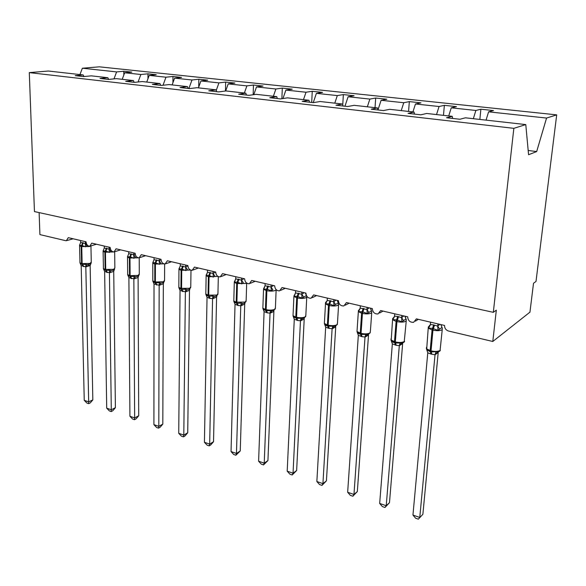 <?xml version="1.0" encoding="UTF-8"?>
<svg xmlns="http://www.w3.org/2000/svg" width="586" height="586" viewBox="0 0 586 586"><rect width="100%" height="100%" fill="white"/><g stroke="black" fill="none" stroke-linecap="round" stroke-linejoin="round"><path stroke-width="0.88" d="M486.058 120.123L488.592 111.831L546.555 118.057L556.7 114.871L536 281.463L533.516 283.258L529.949 312.155L492.804 341.477L496.327 310.155L493.317 312.331L513.841 128.334L525.781 124.584L465.445 117.815L459.885 119.251L446.554 117.742L452.238 116.336L426.703 113.472L420.807 114.819L408.068 113.376L414.06 112.051L414.448 114.102M556.7 114.871L99.305 66.826L82.377 68.225L116.614 71.902L123.8 71.25L123.829 75.015M123.8 71.25L131.828 72.107L124.671 72.767L122.218 79.315M116.614 71.902L113.984 78.883M492.804 341.477L448.62 331.053C445.902 330.13 444.54 328.263 444.54 325.435L416.375 318.865L413.621 322.307C410.017 322.512 408.032 320.689 407.673 316.836L380.688 310.543L377.999 313.957C374.586 314.103 372.703 312.316 372.344 308.595L346.465 302.559L343.843 305.943C340.613 306.046 338.818 304.295 338.459 300.691L313.613 294.89L311.063 298.245C308.002 298.311 306.288 296.597 305.929 293.095L282.056 287.528L279.581 290.854C276.673 290.883 275.032 289.198 274.673 285.807L251.724 280.452L249.321 283.741C246.545 283.741 244.977 282.093 244.618 278.797L222.534 273.64L220.211 276.9C217.567 276.878 216.058 275.259 215.692 272.043L194.435 267.084L192.186 270.307C189.659 270.263 188.216 268.681 187.842 265.546L167.354 260.77L165.179 263.956C162.769 263.89 161.377 262.338 161.004 259.29L141.255 254.676L139.146 257.833C136.838 257.752 135.498 256.228 135.124 253.247L116.065 248.801L114.036 251.921C111.823 251.826 110.527 250.332 110.153 247.424L91.753 243.131L89.79 246.215C87.673 246.113 86.42 244.64 86.039 241.798L68.269 237.652L66.372 240.7L65.603 240.663L39.914 234.598L39.13 212.608M147.965 78.766L147.958 73.821L156.264 74.7L149.21 75.404L146.742 82.062M124.671 72.767L140.874 74.503L147.958 73.821M140.874 74.503L138.084 81.996M172.914 82.765L172.958 76.48L181.55 77.396L174.613 78.128L172.13 84.911M149.21 75.404L165.977 77.198L172.958 76.48M165.977 77.198L163.018 85.263M198.727 87.05L198.844 79.235L207.744 80.179L200.932 80.956L198.434 87.863M174.613 78.128L191.981 79.989L198.844 79.235M191.981 79.989L188.882 88.53M225.456 91.013L225.661 82.084L234.891 83.066L228.21 83.879L225.683 90.984M200.932 80.956L218.93 82.882L225.661 82.084M218.93 82.882L216.271 90.347M253.159 94.749L253.46 85.036L263.033 86.054L256.507 86.918L253.797 94.654M228.21 83.879L246.882 85.886L253.46 85.036M246.882 85.886L244.369 93.013M281.881 98.712L282.305 88.105L292.238 89.16L285.88 90.076L282.965 98.543M256.507 86.918L275.889 88.999L282.305 88.105M275.889 88.999L273.369 96.265M311.701 102.455L312.25 91.291L322.564 92.39L316.396 93.35L313.246 102.631M285.88 90.076L306.009 92.229L312.25 91.291M306.009 92.229L303.482 99.649M342.751 104.923L343.352 94.595L354.076 95.738L348.113 96.749L344.964 106.227M316.396 93.35L337.316 95.591L343.352 94.595M337.316 95.591L334.782 103.158M375.033 107.67L375.692 98.038L386.848 99.224L381.105 100.294L377.963 109.941M348.113 96.749L369.876 99.085L375.692 98.038M369.876 99.085L367.334 106.806M408.567 111.435L409.336 101.612L420.946 102.85L415.459 103.986L412.925 111.926M381.105 100.294L403.761 102.726L409.336 101.612M403.761 102.726L401.227 110.608M443.477 115.347L444.371 105.341L456.472 106.63L451.257 107.824L448.722 115.94M415.459 103.986L439.06 106.513L444.371 105.341M439.06 106.513L436.526 114.57M83.908 76.546L83.175 74.935L75.242 75.653L83.461 76.583L91.365 75.85L107.846 77.704L108.593 79.418M107.846 77.704L100.008 78.458L108.527 79.425L116.336 78.656L133.418 80.568L134.15 82.333M133.418 80.568L125.682 81.366L134.531 82.37L142.222 81.557L159.949 83.549L160.659 85.336M159.949 83.549L152.331 84.391L161.516 85.431L169.083 84.567L187.483 86.633L188.165 88.449M187.483 86.633L180.005 87.526L189.542 88.611L196.977 87.702L216.095 89.841L216.739 91.694M216.095 89.841L208.755 90.786L218.673 91.907L225.954 90.947L245.827 93.181L246.442 95.057M245.827 93.181L238.656 94.178L248.977 95.342L256.082 94.331L276.76 96.646L277.339 98.558M276.76 96.646L269.78 97.701L280.518 98.924L287.44 97.847L308.969 100.265L309.503 102.206M308.969 100.265L302.193 101.378L313.393 102.645L320.088 101.51L342.532 104.03L343.015 106.007M342.532 104.03L335.983 105.209L347.666 106.535L354.12 105.326L377.531 107.949L377.97 109.97M377.531 107.949L371.246 109.201L383.434 110.586L389.631 109.311L414.06 112.051M488.592 111.831L493.493 110.564L480.879 109.223L479.853 119.427M451.257 107.824L475.869 110.468L480.879 109.223M475.869 110.468L473.334 118.702M513.841 128.334L29.3 72.613L48.404 71.031L83.175 74.935M452.56 118.423L452.238 116.336M528.184 150.485L536.681 151.554L528.579 154.733L525.781 124.584M546.555 118.057L536.681 151.554M82.377 68.225L79.938 74.569M29.3 72.613L34.442 211.575L493.317 312.331M426.483 347.33L426.359 348.736L431.032 350.868L432.951 330.16C436.966 330.958 439.998 330.834 442.049 329.786L442.371 328.292L441.969 327.398L438.05 330.379L432.556 328.365L428.571 328.131L429.663 325.442M426.703 349.63L431.274 351.93L436.043 351.688L438.225 352.003L438.203 352.494L435.068 354.764L430.937 354.039L427.78 352.801L412.954 515.072L419.774 517.453L435.039 354.764M422.887 514.266L418.345 519.174L422.887 514.266L438.203 352.494M437.94 323.897L437.727 326.16L439.793 324.329M430.585 322.183L430.366 324.571L433.633 324.886L437.727 326.16M428.571 328.131L430.366 324.571M437.713 326.292L438.05 330.379M440.928 324.593L441.815 326.915M426.645 349.337L427.78 352.801M436.043 351.688L435.054 354.633M418.345 519.174L415.628 518.222L412.954 515.072M391.074 338.649L390.972 339.968L395.316 341.946L396.949 321.604C400.817 322.373 403.813 322.256 405.937 321.253L406.347 319.766L405.959 318.945L401.908 321.809L396.597 319.853L392.825 319.656L393.155 318.066L394.041 317.063M391.265 340.832L395.594 342.993L402.501 343.037M389.478 502.685L384.958 507.476L386.225 505.74L379.669 503.447L392.342 343.887L396.202 345.293L399.315 345.645L386.225 505.74L389.478 502.685L402.655 343.564L399.3 345.769M401.784 315.466L401.6 317.678L403.769 315.927M394.73 313.818L394.546 316.162L397.674 316.455L401.6 317.678M392.825 319.656L394.546 316.162M401.593 317.817L401.908 321.809M404.977 316.206L405.871 318.484M391.177 340.481L392.342 343.887M400.194 342.737L399.315 345.645M384.958 507.476L382.35 506.56L379.669 503.447M357.086 330.321L357.006 331.551L361.049 333.383L362.426 313.4C366.147 314.14 369.107 314.03 371.297 313.078L371.81 311.591L371.414 310.829L367.246 313.591L362.917 311.884L358.537 311.532L358.91 309.979L359.87 309.02M357.248 332.35L361.364 334.416L368.235 334.438M357.343 491.551L352.86 496.225L353.966 494.474L347.659 492.277L358.332 335.331L362.045 336.694L365.027 337.016L353.966 494.474L357.343 491.551L368.513 335.038L365.019 337.148M367.107 307.372L366.953 309.555L369.209 307.862M360.346 305.797L360.185 308.097L366.953 309.555M358.537 311.532L360.185 308.097M366.946 309.679L367.246 313.591M370.484 308.163L371.399 310.404M363.181 308.368L361.621 313.21L358.346 311.649L357.006 331.551L358.332 335.331M365.803 334.145L365.027 337.016M352.86 496.225L350.347 495.346L347.659 492.277M338.54 303.35L338.247 303.043L335.514 304.456L333.983 305.709L329.779 304.046L325.611 303.724L326.036 302.222L326.629 301.922M324.571 324.183L328.497 326.182L335.339 326.182M326.424 480.835L321.963 485.406L322.923 483.64L316.858 481.524L325.67 327.12L328.475 328.241L332.108 328.739L322.923 483.64L326.424 480.835L335.727 326.849L332.094 328.863M333.83 299.607L333.705 301.746L336.034 300.127M327.332 298.091L327.2 300.354L333.705 301.746M325.611 303.724L327.2 300.354M333.698 301.878L333.983 305.709M337.368 300.435L338.283 302.625M324.476 323.831L325.67 327.12M332.782 325.904L332.108 328.739M321.963 485.406L319.546 484.556L316.858 481.524M305.431 292.985L306.375 295.564L302.024 298.135L297.197 296.333L293.982 296.23L294.919 294.531M293.161 316.323L296.912 318.271L303.738 318.242M296.641 470.514L292.209 474.975L293.037 473.21L287.191 471.166L294.282 319.224L297.717 320.498L300.464 320.776L293.037 473.21L296.641 470.514L304.207 318.974L300.486 320.901L302.486 318.513M301.863 292.15L301.761 294.253L304.163 292.685M295.615 290.693L295.512 292.912L301.761 294.253M293.982 296.23L295.512 292.912M301.753 294.377L302.024 298.135M293.066 315.986L294.282 319.224M301.058 317.986L300.464 320.776M292.209 474.975L289.88 474.162L287.191 471.166M271.128 284.979L271.047 287.045L272.827 289.66L271.303 290.854L267.341 289.272L263.568 289.015L264.433 287.418M262.946 308.749L266.542 310.661L273.354 310.609M267.934 460.567L263.532 464.932L264.235 463.152L258.602 461.189L264.088 311.627L267.399 312.865L270.043 313.129L264.235 463.152L267.934 460.567L273.889 311.4L270.036 313.246M271.084 287.015L273.515 285.536M265.121 283.58L265.04 285.763L271.047 287.045M263.568 289.015L265.04 285.763M271.047 287.169L271.303 290.854M262.865 308.448L264.088 311.627M270.549 310.368L270.043 313.129M263.532 464.932L261.29 464.141L258.602 461.189M241.557 278.079L241.498 280.115L243.271 282.686L241.747 283.844L237.198 282.137L234.297 282.078L235.096 280.569M233.858 301.453L237.308 303.343L241.183 303.035L242.648 303.57L244.12 303.255L246.105 301.49M240.253 450.971L235.88 455.241L236.466 453.461L231.03 451.564L235.03 304.317L238.224 305.518L240.758 305.76L236.466 453.461L240.253 450.971L244.706 304.112L240.751 305.877M245.051 302.837L244.706 304.112M241.535 280.086L244.025 278.658M235.777 276.731L235.719 278.877L241.498 280.115M234.297 282.078L235.719 278.877M241.498 280.233L241.747 283.844M233.785 301.189L235.03 304.317M241.183 303.035L240.758 305.76M235.88 455.241L233.711 454.48L231.03 451.564M213.092 271.443L213.055 273.442L214.806 275.962L213.289 277.097L208.872 275.435L206.111 275.398L206.858 273.97M205.84 294.414L209.151 296.289L212.908 295.974L214.388 296.509L215.985 296.179L217.919 294.421M213.531 441.712L210.74 444.928L209.195 445.895L209.671 444.107L204.426 442.276L207.034 297.278L209.451 298.274L212.557 298.67L209.671 444.107L213.531 441.712L216.586 297.087L212.55 298.787M216.988 295.696L216.586 297.087M213.084 273.413L215.633 272.029M207.525 270.139L207.488 272.256L213.055 273.442M206.111 275.398L207.488 272.256M213.055 273.559L213.289 277.097M205.781 294.194L207.034 297.278M212.908 295.974L212.557 298.67M209.195 445.895L207.107 445.162L204.426 442.276M185.667 265.04L185.645 267.011L187.381 269.494L185.865 270.6L181.579 268.974L178.95 268.959L179.646 267.597M178.84 287.631L182.019 289.491L185.659 289.169L187.146 289.704L188.875 289.345L190.758 287.609M187.732 432.768L185 435.94L183.433 436.863L183.799 435.076L178.73 433.31L180.049 290.495L185.374 291.828L183.799 435.076L187.732 432.768L189.483 290.319L185.366 291.945M189.937 288.81L189.483 290.319M185.674 266.982L187.85 265.78M180.298 263.788L180.276 265.868L185.645 267.011M178.95 268.959L180.276 265.868M185.645 267.128L185.865 270.6M178.789 287.455L180.049 290.495M185.659 289.169L185.374 291.828M183.433 436.863L181.411 436.16L178.73 433.31M159.216 258.873L159.216 260.807L160.938 263.253L159.429 264.33L155.261 262.748L152.763 262.748L153.437 261.4M152.961 281.302L155.854 282.935L159.385 282.613L160.879 283.141L162.762 282.752L164.556 281.046M162.805 424.132L160.132 427.253L158.535 428.139L158.806 426.352L153.913 424.645L154.023 283.946L159.158 285.236L158.806 426.352L162.805 424.132L163.34 283.785L159.187 285.353L160.879 283.141M163.853 282.166L163.34 283.785M159.246 260.777L161.025 259.766M154.045 257.664L154.037 259.708L159.216 260.807M152.763 262.748L154.037 259.708M159.216 260.924L159.429 264.33M152.756 280.958L154.023 283.946M159.385 282.613L159.158 285.236M158.535 428.139L156.579 427.458L153.913 424.645M133.755 254.793L135.425 257.225L133.923 258.287L130.466 256.88L127.492 256.763L128.722 253.767L131.513 254.046L133.718 254.939L135.183 253.965M127.821 275.01L130.597 276.607L134.026 276.277L135.527 276.812L137.6 276.38L139.256 274.783M138.706 415.774L136.084 418.851L134.465 419.708L134.648 417.921L129.916 416.272L128.898 277.625L133.857 278.87L134.648 417.921L138.706 415.774L138.106 277.478L133.857 278.987M138.677 275.742L138.106 277.478M133.711 252.918L133.718 254.822M128.715 251.753L128.722 253.767M133.718 254.939L133.923 258.287M127.623 274.68L128.898 277.625M134.026 276.277L133.857 278.87M134.465 419.708L132.575 419.049L129.916 416.272M109.135 249.021L110.798 251.416L109.304 252.449L105.927 251.072L103.085 250.976L104.286 248.025L109.106 249.16L110.256 248.354M103.539 268.93L106.213 270.498L109.545 270.168L111.047 270.695L113.428 270.161M115.391 407.695L112.827 410.72L111.186 411.555L111.289 409.768L106.703 408.164L104.638 271.523L109.428 272.724L111.289 409.768L115.391 407.695L113.728 271.391L109.428 272.834M114.365 269.531L113.728 271.391M109.077 247.175L109.106 249.05M104.257 246.047L104.286 248.025M109.106 249.16L109.304 252.449M103.363 268.622L104.638 271.523M109.545 270.168L109.428 272.724M111.186 411.555L109.355 410.911L106.703 408.164M85.358 243.446L87.006 245.798L85.519 246.809L81.666 245.336L79.513 245.388L80.67 242.487L85.329 243.578L86.193 242.934M80.07 263.055L82.648 264.601L85.886 264.257L87.395 264.791L90.662 263.751L90.141 265.539L85.856 266.901L81.19 265.626L84.245 400.326L88.676 401.871L85.82 266.901M92.83 399.879L90.31 402.86L88.654 403.659L88.676 401.871L92.83 399.879L90.141 265.539M88.149 265.246L90.112 265.414M91.291 262.704L90.178 265.509M85.285 241.622L85.329 243.468M80.626 240.531L80.67 242.487M85.329 243.578L85.519 246.809M81.945 264.418L80.245 263.495L81.19 265.626M85.886 264.257L85.82 266.791M88.654 403.659L86.882 403.036L84.245 400.326M433.633 324.886L432.065 329.947L428.227 328.116L428.329 326.798M434.512 325.091L432.951 330.16L432.065 329.947L430.161 350.655L430.937 354.039M431.809 354.259L431.032 350.868C435.017 351.703 438.035 351.563 440.079 350.457L442.24 329.64M428.849 326.49L429.882 325.919M437.757 326.124L439.573 329.024M440.833 324.571L441.969 327.398M437.383 352.208L435.068 354.764M397.674 316.455L396.107 321.406L392.569 319.714L392.657 318.476M398.517 316.652L396.949 321.604L396.107 321.406L394.481 341.733L395.367 345.081M396.202 345.293L395.316 341.946C399.154 342.744 402.128 342.612 404.245 341.557L406.245 321.025M393.155 318.066L394.026 317.59M401.63 317.649L403.439 320.491M404.867 316.184L405.959 318.945M401.557 343.264L399.33 345.769M402.67 342.978L402.626 343.601M359.965 308.947L358.346 311.649L358.427 310.492M363.994 308.558L362.426 313.4L361.621 313.21L360.251 333.178L361.247 336.489M362.045 336.694L361.049 333.383C364.748 334.145 367.686 334.027 369.861 333.016L370.381 331.456L371.722 312.763M358.91 309.979L359.636 309.598M366.983 309.518L368.777 312.309M370.374 308.133L371.414 310.829M367.195 334.679L365.041 337.148M368.543 334.328L368.484 335.075M330.079 300.603L328.512 305.343L325.486 303.907L325.552 302.823M324.446 322.315L324.38 323.457L327.384 324.966L328.475 328.241M338.342 302.977L338.649 303.746L338.041 305.225C335.8 306.134 332.877 306.236 329.295 305.526L328.512 305.343L327.384 324.966L328.153 325.157C331.72 325.897 334.621 325.779 336.847 324.82L337.463 323.26L338.583 304.837M329.244 328.431L328.153 325.157L329.295 305.526L330.856 300.786M333.734 301.717L335.514 304.456M337.258 300.406L338.247 303.043M334.196 326.439L332.123 328.863M335.763 326.021L335.69 326.885M298.274 293.147L296.706 297.783L293.908 296.457L294.223 295.219M293.066 314.616L293.022 315.678L295.798 317.07L296.977 320.308M306.866 296.311L306.097 297.681C303.797 298.545 300.918 298.64 297.461 297.966L296.706 297.783L295.798 317.07L296.545 317.26C299.981 317.964 302.845 317.861 305.13 316.938L305.833 315.393L306.749 297.227M297.717 320.498L296.545 317.26L297.461 297.966L299.021 293.322M301.79 294.223L303.555 296.912M304.259 318.037L304.178 319.011M267.692 285.975L266.132 290.517L263.532 289.286L263.773 288.166M262.887 307.203L262.85 308.192L265.429 309.481L266.689 312.682M276.262 289.748L275.376 290.422C273.039 291.257 270.197 291.345 266.857 290.693L266.132 290.517L265.429 309.481L266.147 309.657C269.465 310.346 272.292 310.243 274.614 309.364L275.413 307.833L276.138 289.916M267.399 312.865L266.147 309.657L266.857 290.693L268.41 286.144M271.992 310.895L270.065 313.246M273.955 310.368L273.86 311.43M238.268 279.083L236.715 283.529L234.297 282.386L234.466 281.375M233.829 300.061L233.799 300.977L236.202 302.178L237.535 305.343M246.574 283.001L245.82 283.448L236.715 283.529L236.202 302.178L245.256 302.068L246.142 300.559L246.677 283.082M238.224 305.518L236.891 302.347L237.411 283.697L238.963 279.244M242.648 303.57L240.787 305.885M244.78 302.984L244.67 304.141M209.935 272.439L208.389 276.797L206.14 275.735L206.243 274.834M205.833 293.176L205.818 294.026L208.052 295.139L209.451 298.274M217.97 276.424L208.389 276.797L208.052 295.139L216.974 295.044L217.948 293.557L218.314 276.614M210.11 298.435L208.719 295.307L209.055 276.958L210.601 272.593M214.388 296.509L212.579 298.787M216.674 295.879L216.556 297.117M182.634 266.037L181.096 270.314L178.994 269.326L179.045 268.527M178.847 286.539L178.84 287.323L180.92 288.363L182.385 291.454M190.421 270.036L181.096 270.314L180.92 288.363L189.718 288.275L190.772 286.803L190.985 270.249M183.022 291.616L181.565 288.524L181.741 270.468L183.279 266.183M187.146 289.704L185.403 291.945M189.586 289.037L189.454 290.348M156.316 259.862L154.777 264.059L152.821 263.143L152.895 262.367M152.814 280.13L152.814 280.855L154.763 281.822L156.279 284.884M163.897 263.846L154.777 264.059L154.763 281.822L155.378 281.976L163.428 281.741L164.571 280.298L164.637 263.993M156.894 285.038L155.378 281.976L155.4 264.205L156.938 260.008M163.457 282.437L163.304 283.814M130.92 253.906L129.389 258.023L127.558 257.166L127.521 256.573M127.682 273.933L127.689 274.614L129.513 275.515L131.081 278.54M138.384 257.833L129.389 258.023L129.513 275.515L130.107 275.662L138.062 275.442L139.278 274.021L139.219 257.818M131.674 278.687L130.107 275.662L129.982 258.17L131.513 254.046M135.527 276.812L133.894 278.987M138.23 276.072L138.069 277.508M106.396 248.156L104.872 252.2L103.158 251.401L103.099 250.896L103.429 268.578L105.128 269.421L106.747 272.409M103.414 267.956L103.429 268.578L105.487 270.314L103.671 269.326M113.97 251.929L104.872 252.2L105.128 269.421L113.559 269.355L114.856 267.963L114.666 251.724M107.319 272.556L105.707 269.56L105.451 252.339L106.974 248.296M111.047 270.695L109.465 272.842M113.867 269.934L113.699 271.421M82.707 242.604L81.19 246.574L79.586 245.827L79.586 245.27M79.967 262.169L79.974 262.748L81.579 263.532L83.234 266.491M90.859 245.893L89.555 246.545L81.19 246.574L81.579 263.532L89.892 263.48L91.262 262.11L90.947 245.871M83.791 266.63L82.128 263.671L81.754 246.706L83.271 242.736M87.395 264.791L85.856 266.901M90.273 246.069L96.478 244.23M66.804 240.575L73.155 238.788M114.57 251.753L120.621 249.863M139.746 257.635L145.621 255.701M165.86 263.722L171.53 261.744M192.94 270.029L198.39 268.007M221.069 276.563L226.269 274.512M250.295 283.331L255.21 281.265M280.687 290.356L285.279 288.283M312.316 297.637L316.55 295.578M345.264 305.196L349.102 303.174M379.611 313.027L383.002 311.078M415.452 321.157L418.353 319.326M430.227 325.149L429.487 325.479L428.227 328.116L426.667 349.476M426.864 349.813L429.978 351.6M438.203 352.003C439.786 351.204 440.482 350.633 440.291 350.281M429.091 327.142L430.205 325.215M426.886 349.835L429.948 351.593M394.363 316.88L392.569 319.714L391.192 340.554M394.356 342.678L394.356 342.678C392.393 342.034 391.36 341.382 391.265 340.722L394.378 342.685M402.472 343.044C404.062 342.246 404.765 341.667 404.567 341.301M393.257 318.791L394.305 317.033M357.16 332.028C357.716 333.126 358.735 333.83 360.222 334.13L360.2 334.123C358.2 333.456 357.189 332.76 357.16 332.028M368.206 334.445L370.293 332.68M358.888 310.778L359.877 309.137M326.929 301.336C325.757 301.885 325.274 302.742 325.486 303.907L324.38 323.457C324.856 324.834 325.867 325.648 327.42 325.911M335.317 326.182L337.397 324.41M325.897 303.087L326.834 301.541M327.406 325.904C325.442 325.237 324.483 324.629 324.534 324.095M295.19 294.018L293.908 296.457L293.022 315.678C293.015 316.63 293.974 317.407 295.893 318.015C293.974 317.312 293.073 316.77 293.176 316.367M303.709 318.249L305.775 316.469M294.201 295.696L295.088 294.223M264.667 286.986L263.532 289.286L262.85 308.192C262.858 309.115 263.766 309.855 265.575 310.419L263.004 308.903M273.332 310.609L275.369 308.837M263.729 288.598L264.564 287.184M235.294 280.225L234.297 282.386L233.799 300.977C233.829 301.885 234.693 302.596 236.392 303.109L233.968 301.702M234.4 281.778L235.198 280.394M207.005 273.713L206.14 275.735L205.818 294.026C205.884 294.926 206.704 295.608 208.279 296.069L205.994 294.758M206.155 275.252L206.924 273.852M179.03 288.063L181.177 289.279C179.704 288.861 178.92 288.209 178.84 287.323L178.957 268.93M155.056 282.738C153.664 282.349 152.917 281.727 152.814 280.855L152.778 262.667M155.048 282.73L153.019 281.595M127.916 275.354L129.828 276.416L127.689 274.614L127.521 256.639M113.362 270.19L114.629 269.194M81.952 264.418L79.974 262.748L79.564 245.19"/></g></svg>
